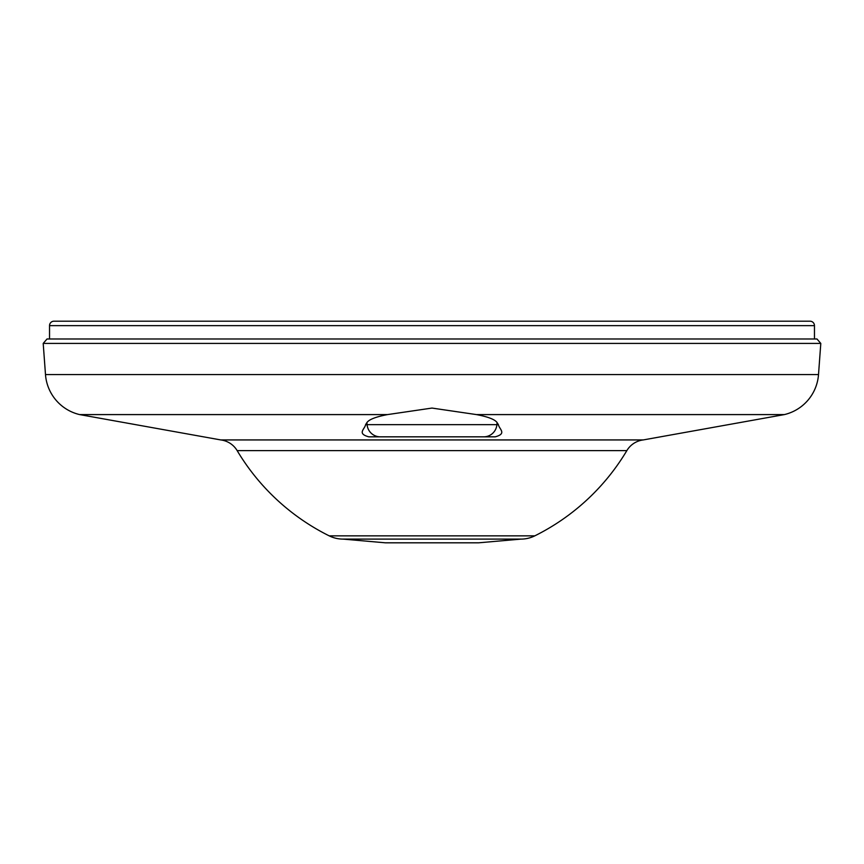 <?xml version="1.0" encoding="UTF-8"?>
<svg xmlns="http://www.w3.org/2000/svg" width="864" height="864" viewBox="0 0 864 864"><rect width="100%" height="100%" fill="white"/><g stroke="black" fill="none" stroke-linecap="round" stroke-linejoin="round"><path stroke-width="1.3" d="M49.54 325.642A4.45 4.45 0 0 1 53.989 321.192L810.011 321.192A4.45 4.45 0 0 1 814.46 325.642L49.54 325.642L49.54 338.99M626.854 450.608L237.146 450.608A22.237 22.237 0 0 0 220.795 439.938L643.205 439.938A22.237 22.237 0 0 0 626.854 450.608A222.361 222.361 0 0 1 534.794 535.853A31.126 31.126 0 0 1 520.938 539.104L478.699 542.808L385.301 542.808L343.062 539.104L520.938 539.104M237.146 450.608A222.361 222.361 0 0 0 329.206 535.853A31.126 31.126 0 0 0 343.062 539.104M820.8 343.418L43.2 343.418L47.023 338.99L816.977 338.99L820.8 343.418L818.51 374.566A44.474 44.474 0 0 1 784.361 414.59L643.205 439.938M818.51 374.566L45.49 374.566A44.474 44.474 0 0 0 79.639 414.59L387.547 414.59L432 408.067L476.453 414.59L784.361 414.59M497.092 422.604L498.398 424.645C499.23 429.214 507.211 433.609 495.223 436.828L380.246 436.828A13.338 13.208 -90 0 1 367.092 424.645L496.908 424.645L497.092 422.604C494.996 419.483 488.117 416.815 476.453 414.59M495.223 436.828L368.777 436.828C356.767 433.588 364.781 429.214 365.602 424.645L366.908 422.604C369.004 419.483 375.883 416.815 387.547 414.59M45.49 374.566L43.2 343.418M366.908 422.604L367.092 424.645L365.602 424.645M483.754 436.828A13.338 13.208 -90 0 0 496.908 424.645L498.398 424.645M329.206 535.853L534.794 535.853M814.46 325.642L814.46 338.99M220.795 439.938L79.639 414.59"/></g></svg>
